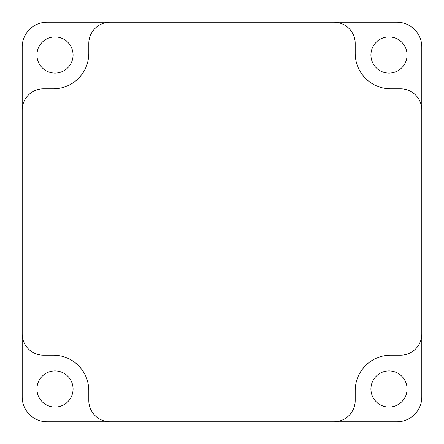 <?xml version="1.0" encoding="UTF-8"?>
<svg xmlns="http://www.w3.org/2000/svg" width="444" height="444" viewBox="0 0 444 444"><rect width="100%" height="100%" fill="white"/><g stroke="black" fill="none" stroke-linecap="round" stroke-linejoin="round"><path stroke-width="0.67" d="M73.071 388.994A18.065 18.065 0 0 1 55.006 407.065A18.065 18.065 0 0 1 36.935 388.994A18.065 18.065 0 0 1 55.006 370.929A18.065 18.065 0 0 1 73.071 388.994M73.071 55.006A18.065 18.065 0 0 1 55.006 73.071A18.065 18.065 0 0 1 36.935 55.006A18.065 18.065 0 0 1 55.006 36.935A18.065 18.065 0 0 1 73.071 55.006M407.065 55.006A18.065 18.065 0 0 1 388.994 73.071A18.065 18.065 0 0 1 370.929 55.006A18.065 18.065 0 0 1 388.994 36.935A18.065 18.065 0 0 1 407.065 55.006M407.065 388.994A18.065 18.065 0 0 1 388.994 407.065A18.065 18.065 0 0 1 370.929 388.994A18.065 18.065 0 0 1 388.994 370.929A18.065 18.065 0 0 1 407.065 388.994M22.2 333.944L22.2 397.003A24.797 24.797 0 0 0 46.997 421.8L397.003 421.8A24.797 24.797 0 0 0 421.8 397.003L421.8 46.997A24.797 24.797 0 0 0 397.003 22.2L46.997 22.2A24.797 24.797 0 0 0 22.2 46.997L22.2 333.944A21.256 21.256 0 0 0 43.457 355.2L53.374 355.2A35.426 35.426 0 0 1 88.8 390.626L88.8 400.544A21.256 21.256 0 0 0 110.057 421.8L333.944 421.8A21.256 21.256 0 0 0 355.2 400.544L355.2 390.626A35.426 35.426 0 0 1 390.626 355.2L400.544 355.2A21.256 21.256 0 0 0 421.8 333.944L421.8 110.057A21.256 21.256 0 0 0 400.544 88.8L390.626 88.8A35.426 35.426 0 0 1 355.2 53.374L355.2 43.457A21.256 21.256 0 0 0 333.944 22.2L110.057 22.2A21.256 21.256 0 0 0 88.8 43.457L88.8 53.374A35.426 35.426 0 0 1 53.374 88.8L43.457 88.8A21.256 21.256 0 0 0 22.2 110.057L22.2 333.944M355.2 390.626A35.426 35.426 0 0 1 390.626 355.2L400.544 355.2M390.626 88.8A35.426 35.426 0 0 1 355.2 53.374L355.2 43.457M88.8 53.374A35.426 35.426 0 0 1 53.374 88.8L43.457 88.8M53.374 355.2A35.426 35.426 0 0 1 88.8 390.626L88.8 400.544"/></g></svg>
